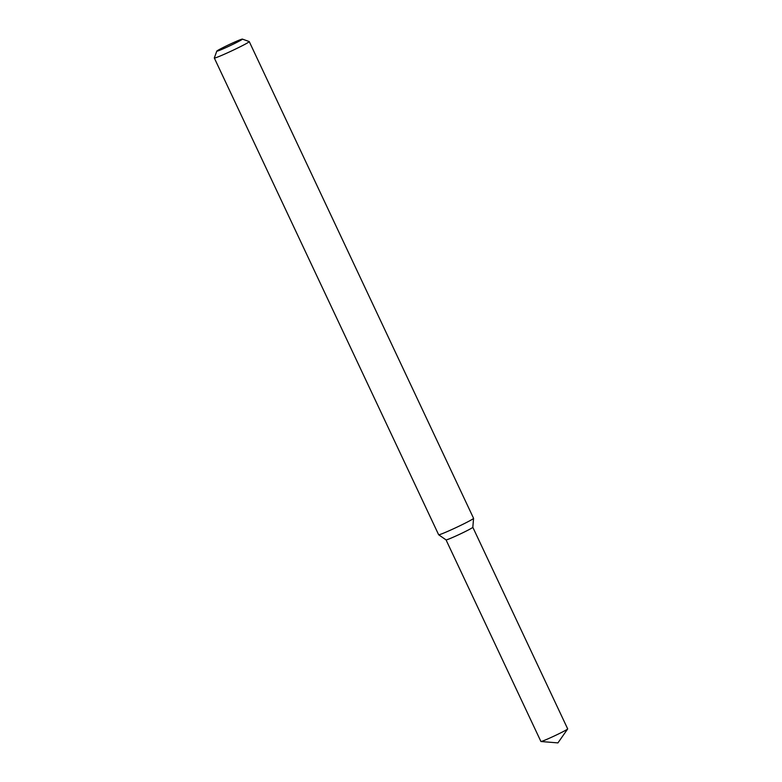<?xml version="1.0" encoding="UTF-8"?>
<svg xmlns="http://www.w3.org/2000/svg" width="782" height="782" viewBox="0 0 782 782"><rect width="100%" height="100%" fill="white"/><g stroke="black" fill="none" stroke-linecap="round" stroke-linejoin="round"><path stroke-width="1.17" d="M473.579 518.339L472.817 527.293A14.799 0.723 154.8 0 1 469.571 529.336A14.799 0.723 154.8 0 1 455.085 536.364A14.799 0.723 154.8 0 1 446.053 539.893L438.663 534.761A19.306 0.938 154.8 0 1 438.643 534.741A19.306 0.938 154.8 0 0 450.442 530.167A19.306 0.938 154.8 0 0 469.337 520.998A19.306 0.938 154.8 0 0 473.579 518.339A19.306 0.938 154.8 0 0 473.569 518.31L249.243 41.583A19.306 0.938 154.8 0 1 245.01 44.281A19.306 0.938 154.8 0 1 225.881 53.547A19.306 0.938 154.8 0 1 214.317 58.024A19.306 0.938 154.8 0 1 214.317 57.966L216.79 51.143A14.154 0.694 154.8 0 1 229.302 44.525A14.154 0.694 154.8 0 1 242.371 39.1A14.154 0.694 154.8 0 1 239.292 41.094A14.154 0.694 154.8 0 1 224.972 48.034A14.154 0.694 154.8 0 1 216.79 51.143M242.371 39.1L249.204 41.554A19.306 0.938 154.8 0 1 249.243 41.583M564.438 730.945A14.799 0.723 154.8 0 1 550.313 737.807A14.799 0.723 154.8 0 1 540.978 741.512A14.799 0.723 154.8 0 1 540.909 741.483L446.043 539.883A14.799 0.723 154.8 0 0 454.909 536.452A14.799 0.723 154.8 0 0 469.571 529.336A14.799 0.723 154.8 0 0 472.817 527.273L567.683 728.883A14.799 0.723 154.8 0 1 567.664 728.961A14.799 0.723 154.8 0 1 564.438 730.945M214.317 58.024L438.643 534.741M540.978 741.512L557.928 742.9L567.664 728.961"/></g></svg>
